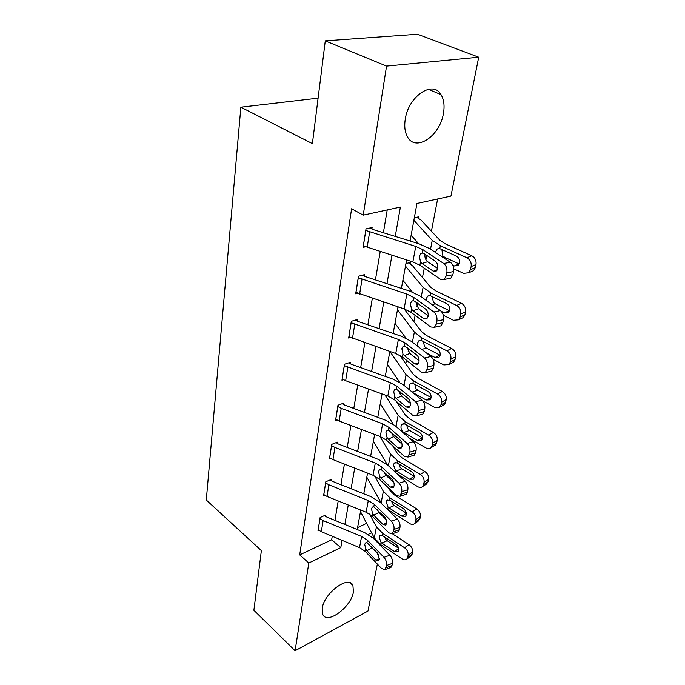 <?xml version="1.0" encoding="UTF-8"?>
<svg xmlns="http://www.w3.org/2000/svg" width="685" height="685" viewBox="0 0 685 685"><rect width="100%" height="100%" fill="white"/><g stroke="black" fill="none" stroke-linecap="round" stroke-linejoin="round"><path stroke-width="1.03" d="M322.233 608.237C324.168 592.893 348.922 574.766 352.912 585.384L353.417 591.943C351.294 606.996 327.053 625.08 322.763 614.411L322.233 608.237M405.28 119.096C408.44 96.26 432.911 79.862 440.977 94.59C443.966 99.53 444.771 105.884 443.392 113.641C439.881 136.007 416 152.198 407.678 137.206C404.921 132.548 404.124 126.511 405.28 119.096M377.358 564.089L367.965 611.071L295.089 650.75L253.878 610.284L261.362 550.612L206.288 500.024L240.863 107.194L312.394 143.636L325.281 40.869L417.533 34.25L478.712 57.206L450.935 196.098L416.951 203.479L410.075 241.009M379.156 501.394L379.439 499.904M384.585 473.309L384.747 472.453M386.4 463.942L386.511 463.368M392.085 434.547L392.359 433.134M398.002 403.936L398.199 402.943M399.937 393.935L400.331 391.914M405.777 363.744L406.453 360.233M408.174 351.354L408.697 348.665M413.92 321.65L415.127 315.383M416.822 306.649L417.482 303.215M422.457 277.511L424.255 268.212M425.907 259.649L426.729 255.411M431.413 231.179L437.638 198.984M381.185 544.96L380.954 546.082M318.097 98.178L240.863 107.194M357.579 527.596L366.621 523.331M414.322 217.821L418.852 216.785L418.578 218.284M405.931 263.605L410.392 262.423L410.127 263.853M397.934 307.265L398.619 307.06M395.245 236.411L400.382 207.076L363.23 215.141L351.593 208.754L299.705 554.893L331.66 539.823L332.259 536.261M334.939 520.369L338.202 500.958M340.942 484.697L344.418 464.07M347.218 447.425L350.917 425.488M353.785 408.44L357.716 385.09M360.661 367.614L364.848 342.748M367.871 324.818L372.332 298.309M375.431 279.908L380.201 251.626M383.377 232.729L387.222 209.935M371.869 229.03L372.126 227.488L366.013 228.884L363.076 247.379L365.328 246.831M364.24 276.123L364.48 274.651L358.486 276.243L355.686 293.839L357.63 293.3M356.979 320.948L357.202 319.544L351.319 321.316L348.656 338.082L350.352 337.542M350.052 363.666L350.266 362.331L344.486 364.266L341.952 380.252L343.45 379.73M343.442 404.433L343.647 403.157L337.979 405.229L335.547 420.496L336.892 419.982M337.131 443.375L337.328 442.15L331.754 444.36L329.434 458.941L330.649 458.445M331.095 480.605L331.292 479.44L325.812 481.76L323.594 495.709L324.69 495.229M325.324 516.242L325.503 515.12L320.118 517.543L317.994 530.901L319.005 530.438M325.281 40.869L386.546 66.111L478.712 57.206M295.089 650.75L308.815 563.001L340.796 547.606L342.072 540.345M299.705 554.893L308.815 563.001M363.23 215.141L386.546 66.111M344.846 524.445L348.254 505.016M351.097 488.739L354.71 468.095M357.621 451.432L361.466 429.469M364.454 412.396L368.547 389.02M371.604 371.518L375.962 346.619M379.105 328.663L383.754 302.111M386.974 283.684L391.931 255.342M368.282 534.377L371.578 532.784M406.599 259.992L401.393 288.385M398.011 306.863L393.139 333.467M399.792 355.292L413.252 374.301L418.141 378.325L442.287 391.46C445.301 393.464 446.603 396.187 446.192 399.603L441.517 402.223C441.919 398.781 440.609 396.05 437.587 394.029L413.389 380.783L406.068 374.712L389.859 351.456L385.27 376.399M382.059 393.926L377.769 417.345M374.644 434.444L370.611 456.433M367.554 473.112L363.769 493.791M360.781 510.077L357.219 529.531M331.66 539.823L340.796 547.606M365.773 230.443L415.752 246.42L422.868 249.64L443.709 263.494L450.413 262.304C453.025 264.461 454.061 267.561 453.53 271.585L446.825 272.827C447.356 268.777 446.312 265.669 443.709 263.494M369.977 227.977L373 229.509L418.877 243.74L429.521 248.535L450.413 262.304M363.315 245.855L412.849 261.97L419.888 265.232L440.489 279.309L444.154 279.471L446.175 275.995L446.825 272.827M424.974 254.555C424.691 257.209 425.385 259.427 427.063 261.208L427.68 261.721L421.977 263.502L433.262 271.174L436.893 270.515M446.175 275.995L452.871 274.745L453.53 271.585M452.871 274.745L450.833 278.204L448.487 278.649M421.977 263.502L420.53 261.893L419.348 256.276L420.855 253.578L422.217 253.022L423.895 253.518L435.258 261.113C437.304 262.826 438.126 265.283 437.724 268.494L427.68 261.721M437.724 268.494L436.105 271.294L433.262 271.174M453.684 268.768L463.531 273.332L468.668 272.784L470.432 269.702L475.304 267.647L473.532 270.721L471.092 271.757M411.137 235.229L418.586 243.654M413.868 220.313L432.235 240.375L440.344 245.735L466.87 257.766L471.768 255.779C475.073 257.688 476.477 260.608 475.989 264.538L475.304 267.647M416.677 217.282L421.112 220.099L439.89 240.298L445.31 243.851L471.768 255.779M435.532 251.78L437.184 249.006L439.77 248.621L456.287 256.044C458.899 257.569 460.02 259.898 459.652 263.04L458.222 265.54L454.215 265.968L452.811 265.318M475.989 264.538L471.117 266.585L470.432 269.702M471.117 266.585C471.597 262.629 470.184 259.692 466.87 257.766M441.859 249.477L442.87 255.907L444.753 257.354L459.121 263.956L454.215 265.968M358.255 277.725L406.847 294.105L413.749 297.453L433.853 311.975L440.438 310.596C442.955 312.822 443.957 315.853 443.46 319.69L436.884 321.111C437.373 317.258 436.362 314.209 433.853 311.975M362.613 275.147L365.336 276.612L409.955 291.185L420.273 296.16L440.438 310.596M355.917 292.384L404.09 308.884L410.923 312.266L430.805 326.985L434.444 327.267L436.259 324.125L436.884 321.111M415.846 302.034L418.535 308.729L412.927 310.725L423.818 318.748L427.56 317.96M436.259 324.125L442.827 322.695L443.46 319.69M442.827 322.695L440.994 325.829L438.965 326.274M428.202 315.794L418.535 308.729M412.927 310.725L411.522 309.089L410.366 303.643L411.719 301.195L413.132 300.664L414.75 301.229L425.719 309.192C427.688 310.956 428.485 313.37 428.108 316.427L426.652 318.97L423.818 318.748M351.097 322.729L398.379 339.443L405.075 342.902L424.494 358.015L430.951 356.465C433.382 358.752 434.358 361.723 433.888 365.388L427.44 366.972C427.902 363.29 426.918 360.31 424.494 358.015M355.566 320.041L358.041 321.453L401.47 336.309L411.479 341.455L430.951 356.465M348.87 336.695L395.759 353.511L402.386 356.996L421.592 372.28L425.214 372.691L426.849 369.832L427.44 366.972M407.173 347.475L409.835 353.451L404.321 355.626L414.845 363.966L418.629 363.05M426.849 369.832L433.288 368.239L433.888 365.388M433.288 368.239L431.644 371.082L429.88 371.527M419.1 360.73L409.835 353.451M404.321 355.626L402.96 353.982L401.83 348.682L403.045 346.464L404.492 345.959L416.643 354.873C418.552 356.688 419.331 359.051 418.972 361.971L417.662 364.283L414.845 363.966M443.306 315.246L453.436 320.28L458.53 319.835L460.106 317.044L464.909 314.783L463.325 317.557L461.313 318.508M402.874 280.328L412.25 291.998M405.477 266.105L423.082 287.366L430.908 293L456.621 305.493L461.45 303.284C464.644 305.227 466.014 308.079 465.56 311.829L464.909 314.783M408.5 262.929L412.575 265.754L430.574 287.161L435.806 290.894L461.45 303.284M426.181 300.39L426.275 298.591L427.757 296.074L430.36 295.732L446.372 303.455C448.906 305.005 450.002 307.282 449.651 310.279L448.384 312.54L444.402 312.882L441.268 311.341M465.56 311.829L460.748 314.081L460.106 317.044M460.748 314.081C461.202 310.314 459.823 307.454 456.621 305.493M432.218 297.05L433.485 302.359L435.317 303.823L449.514 310.793M433.057 359.24L443.846 364.925L448.872 364.583L450.276 362.057L455.02 359.599L453.607 362.125L451.946 362.981M394.997 323.329L405.854 338.082M397.48 309.766L414.374 332.097L421.934 337.962L446.868 350.857L451.629 348.451C454.737 350.437 456.073 353.212 455.636 356.799L455.02 359.599M404.073 308.875L421.703 331.78L426.764 335.667L451.629 348.451M417.619 346.182L417.473 343.142L418.809 340.847L421.412 340.565L436.944 348.537C439.402 350.121 440.464 352.338 440.147 355.198L439.008 357.253L435.069 357.51L426.412 352.963M455.636 356.799L450.893 359.24L450.276 362.057M450.893 359.24C451.321 355.643 449.976 352.843 446.868 350.857M423.304 341.455L424.554 346.584L426.327 348.057L440.13 355.25M342.158 378.925L344.315 365.636L390.322 382.615L396.82 386.169L415.598 401.795L421.934 400.1C424.28 402.429 425.231 405.349 424.786 408.851L418.458 410.58C418.895 407.061 417.944 404.133 415.598 401.795M348.811 362.819L351.088 364.189L393.378 379.293L403.105 384.576L421.934 400.1M342.2 378.959L345.66 380.714L387.821 396.024L394.26 399.595L412.832 415.375L416.42 415.898L417.893 413.303L418.458 410.58M398.978 390.792L401.547 396.05L396.118 398.387L406.299 406.993L410.092 405.974M417.893 413.303L424.22 411.565L424.786 408.851M424.22 411.565L422.731 414.151L421.207 414.571M410.375 403.448L401.547 396.05M396.118 398.387L394.808 396.718L393.695 391.572L394.791 389.551L396.264 389.08L408.02 398.336C409.861 400.186 410.615 402.506 410.281 405.306L409.091 407.404L406.299 406.993M337.774 406.513L341.216 408.328L382.641 423.775L388.952 427.397L407.121 443.478L413.346 441.654C415.615 444.017 416.54 446.877 416.12 450.233L409.904 452.1C410.315 448.735 409.39 445.858 407.121 443.478M342.337 403.636L344.452 404.972L385.672 420.273L395.125 425.676L413.346 441.654M335.753 419.229L339.161 421.052L380.252 436.559L386.511 440.207L404.492 456.415L408.029 457.058L409.904 452.1M391.238 432.141L393.644 436.662L388.309 439.145L398.156 447.99L401.924 446.885M409.373 454.694L415.581 452.819L416.12 450.233M415.581 452.819L414.228 455.183L412.918 455.585M402.001 444.094L393.644 436.662M388.309 439.145L387.034 437.467L385.946 432.458L386.939 430.617L388.421 430.18L399.8 439.736C401.581 441.619 402.318 443.897 402.001 446.569L400.922 448.487L398.156 447.99M331.557 445.584L334.914 447.425L375.303 463.043L381.451 466.742L399.047 483.208L405.152 481.264C407.352 483.67 408.26 486.478 407.858 489.689L401.752 491.667C402.146 488.448 401.247 485.622 399.047 483.208M336.147 442.621L338.116 443.914L378.317 459.395L387.513 464.901L405.152 481.264M329.631 457.734L332.953 459.584L373.025 475.253L379.113 478.978L396.538 495.555L400.031 496.308L401.752 491.667M383.934 471.691L386.1 475.424L380.851 478.036L390.399 487.095L394.106 485.913L393.13 487.677L390.399 487.095M401.247 494.142L407.344 492.155L407.858 489.689M407.344 492.155L406.119 494.322L404.981 494.69M393.935 482.788L386.1 475.424M380.851 478.036L379.61 476.358L378.548 471.485L379.447 469.79L380.946 469.396L391.957 479.217C393.687 481.127 394.406 483.362 394.106 485.93M422.499 400.639L434.701 407.429L439.667 407.198L440.926 404.903L445.601 402.283L444.342 404.57L442.972 405.34M387.47 364.403L399.509 382.093M409.998 390.253L409.082 385.587L410.281 383.497L412.892 383.266L427.962 391.46C430.351 393.062 431.396 395.236 431.088 397.968L430.069 399.834L426.181 400.014L412.884 392.642M441.517 402.223L440.926 404.903M446.192 399.603L445.601 402.283M414.742 384.208L416.035 388.737L417.764 390.21L431.156 397.583M409.57 438.34L425.993 447.956C427.902 449 429.538 448.958 430.882 447.827L432.021 445.738L436.628 442.964L435.489 445.053L434.358 445.738M380.278 403.653L393.293 424.229M384.953 394.98L398.148 415.375L405.237 421.626L428.741 435.172L433.374 432.449C436.302 434.478 437.578 437.133 437.193 440.412L436.628 442.964M396.272 401.307L405.186 414.87L409.921 419.014L433.374 432.449M403.165 431.978C401.419 430.274 400.725 428.313 401.076 426.07L402.163 424.161L404.767 423.998L419.408 432.381C421.729 434.007 422.739 436.122 422.457 438.742L421.532 440.446L417.704 440.541L403.165 431.978L403.045 432.62M437.193 440.412L432.577 443.178L432.021 445.738M432.577 443.178C432.954 439.89 431.678 437.218 428.741 435.172M406.616 424.991L407.917 428.956L409.596 430.428L422.551 437.938M397.788 474.431L417.679 486.633C419.58 487.711 421.189 487.711 422.491 486.607L423.518 484.697L428.065 481.786L426.096 484.295M373.402 441.208L387.299 464.713M379.832 436.396L390.587 454.206L397.454 460.62L420.307 474.431L424.871 471.571C427.723 473.618 428.964 476.212 428.604 479.354L428.065 481.786M392.651 445.747L397.48 453.616L402.069 457.871L424.871 471.571M395.476 470.509L393.43 464.738L394.423 462.983L397 462.88L411.24 471.434C413.492 473.07 414.485 475.142 414.219 477.651L413.389 479.209L409.613 479.226L395.476 470.509L395.176 472.016M428.604 479.354L424.049 482.249L423.518 484.697M424.049 482.249C424.409 479.098 423.159 476.495 420.307 474.431M398.893 463.95L400.151 467.367L401.787 468.84L414.297 476.443M325.623 482.925L328.886 484.8L368.299 500.564L374.275 504.323L391.341 521.122L397.334 519.076C399.475 521.508 400.348 524.265 399.971 527.347L393.978 529.437C394.346 526.337 393.464 523.571 391.341 521.122M330.204 479.894L332.054 481.161L371.287 496.779L380.235 502.379L397.334 519.076M325.658 482.959L323.808 494.587L327.01 496.437L366.124 512.234L372.049 516.01L388.943 532.913L392.385 533.778L393.978 529.437M377.084 509.606L378.899 512.466L373.727 515.197L382.983 524.436L386.614 523.194M393.49 531.791L399.483 529.71L399.971 527.347M399.483 529.71L398.362 531.688L397.377 532.031M386.134 519.632L378.899 512.466M373.727 515.197L372.529 513.51L371.484 508.758L372.298 507.208L373.796 506.857L384.473 516.91C386.152 518.845 386.854 521.037 386.563 523.494L385.681 525.104L382.983 524.436M387.102 509.083L409.741 523.58C411.625 524.701 413.201 524.727 414.468 523.657L415.401 521.901L419.888 518.879L418.167 521.157M366.809 477.18L381.605 503.715M374.635 475.955L383.352 491.333L390.013 497.884L412.242 511.918L416.754 508.938C419.528 511.001 420.736 513.536 420.402 516.55L419.888 518.879M388.558 487.96L390.116 490.665L394.569 495.015L416.754 508.938M388.13 507.337L386.126 501.703L387.025 500.093L389.585 500.05L403.439 508.741C405.631 510.394 406.599 512.414 406.351 514.82L405.597 516.25L401.881 516.19L388.13 507.337L387.701 509.477M420.402 516.55L415.906 519.572L415.401 521.901M415.906 519.572C416.24 516.55 415.024 513.998 412.242 511.918M391.546 501.214L392.736 504.091L394.329 505.564L406.368 513.211M319.938 518.665L323.123 520.566L361.603 536.441L367.425 540.251L383.977 557.35L389.868 555.21C391.94 557.667 392.796 560.373 392.436 563.335L386.546 565.51C386.897 562.539 386.04 559.816 383.977 557.35M324.519 515.565L326.257 516.807L364.557 532.545L373.274 538.213L389.868 555.21M318.174 529.796L321.333 531.706L359.514 547.615L365.293 551.434L381.682 568.619L385.073 569.586L386.546 565.51M370.739 546.116L371.998 547.897L366.912 550.731L375.894 560.124L379.439 558.84M386.083 567.762L391.966 565.587L392.436 563.335M391.966 565.587L390.947 567.403L390.099 567.719M378.505 554.644L371.998 547.897M366.912 550.731L365.747 549.045L364.72 544.412L365.465 542.991L366.963 542.674L377.324 552.932L379.362 559.397L378.548 560.878L375.894 560.124M360.498 511.661L374.275 537.922L380.68 544.635L402.146 558.917C404.013 560.082 405.563 560.133 406.787 559.088L407.635 557.479L412.062 554.345L410.563 556.417M369.575 514.024L376.433 526.859L382.898 533.529L404.544 547.76L408.988 544.669C411.685 546.741 412.875 549.224 412.55 552.119L412.062 554.345M398.362 531.688L392.385 533.778L408.988 544.669M381.091 542.58L379.13 537.074L379.952 535.584L382.487 535.601L395.973 544.421C398.113 546.082 399.064 548.06 398.824 550.372L398.139 551.682L394.483 551.553L381.091 542.58L380.68 544.635M412.55 552.119L408.123 555.244L407.635 557.479M408.123 555.244C408.44 552.35 407.241 549.849 404.544 547.76M384.55 536.894L385.629 539.249L387.188 540.713L398.738 548.342M363.367 245.881L365.816 230.46M422.217 253.022L422.868 249.64M419.888 265.232L420.53 261.893M412.849 261.97L415.752 246.42M367.134 247.49L369.617 232.052M440.344 245.735L439.77 248.621M432.235 240.375L430.514 249.194M444.753 257.354L443.383 257.671M355.96 292.418L358.298 277.75M413.132 300.664L413.749 297.453M410.923 312.266L411.522 309.089M404.09 308.884L406.847 294.105M359.625 294.079L361.988 279.394M348.913 336.72L351.14 322.755M404.492 345.959L405.075 342.902M402.386 356.996L402.96 353.982M395.759 353.511L398.379 339.443M352.475 338.433L354.727 324.45M430.908 293L430.36 295.732M423.082 287.366L421.232 296.853M444.402 312.882L449.24 310.665M435.317 303.823L432.149 304.662M421.934 337.962L421.412 340.565M414.374 332.097L412.404 342.166M435.069 357.51L439.838 355.113M426.327 348.057L421.789 349.401M396.264 389.08L396.82 386.169M394.26 399.595L394.808 396.718M387.821 396.024L390.322 382.615M345.66 380.714L347.809 367.374M335.787 419.263L337.816 406.548M388.421 430.18L388.952 427.397M386.511 440.207L387.034 437.467M380.252 436.559L382.641 423.775M339.161 421.052L341.216 408.328M329.665 457.76L331.6 445.61M380.946 469.396L381.451 466.742M379.113 478.978L379.61 476.358M373.025 475.253L375.303 463.043M332.953 459.584L334.914 447.425M437.587 394.029L442.287 391.46M413.389 380.783L412.892 383.266M406.068 374.712L404.004 385.312M426.181 400.014L430.882 397.446M417.764 390.21L412.164 392.043M405.237 421.626L404.767 423.998M398.148 415.375L395.99 426.438M417.704 440.541L422.337 437.826M409.596 430.428L403.876 432.466M397.454 460.62L397 462.88M390.587 454.206L388.352 465.68M409.613 479.226L414.185 476.375M401.787 468.84L396.17 471.006M373.796 506.857L374.275 504.323M372.049 516.01L372.529 513.51M366.124 512.234L368.299 500.564M327.01 496.437L328.886 484.8M390.013 497.884L389.585 500.05M383.352 491.333L381.1 502.893M401.881 516.19L406.368 513.236M394.329 505.564L388.797 507.842M318.208 529.83L319.981 518.699M366.963 542.674L367.425 540.251M365.293 551.434L365.747 549.045M359.514 547.615L361.603 536.441M321.333 531.706L323.123 520.566M382.898 533.529L382.487 535.601M376.433 526.859L374.275 537.922M394.483 551.553L398.79 548.574M387.188 540.713L381.742 543.085M352.912 585.384L349.855 582.704M440.977 94.59L428.288 89.298M420.855 253.578L422.662 253.03M450.833 278.204L444.154 279.471M437.184 249.006L439.308 248.535M468.668 272.784L473.532 270.721M411.719 301.195L413.269 300.664M440.994 325.829L434.444 327.267M403.045 346.464L404.373 345.951M431.644 371.082L425.214 372.691M427.757 296.074L429.581 295.603M458.53 319.835L463.325 317.557M418.809 340.847L420.367 340.394M448.872 364.583L453.607 362.125M394.791 389.551L395.93 389.071M422.731 414.151L416.42 415.898M386.939 430.617L387.907 430.171M414.228 455.183L408.029 457.058M379.447 469.79L380.269 469.388M406.119 494.322L400.031 496.308M410.281 383.497L411.616 383.061M439.667 407.198L444.342 404.57M402.163 424.161L403.302 423.758M430.882 447.827L435.489 445.053M394.423 462.983L395.399 462.615M422.491 486.607L427.038 483.696M372.298 507.208L373 506.84M387.025 500.093L387.864 499.75M414.468 523.657L418.955 520.626M365.465 542.991L366.073 542.657M390.947 567.403L385.073 569.586M379.952 535.584L380.672 535.276M406.787 559.088L411.214 555.955"/></g></svg>
